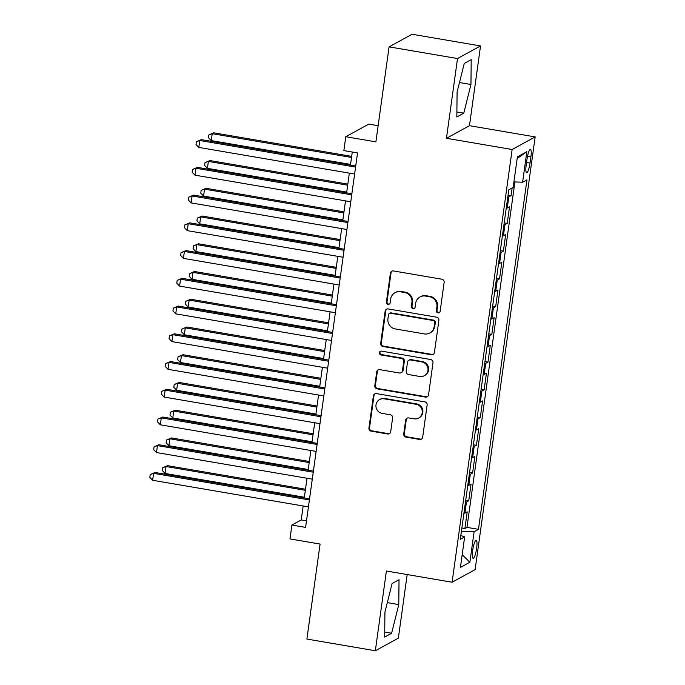 <?xml version="1.0" encoding="UTF-8"?>
<svg xmlns="http://www.w3.org/2000/svg" width="685" height="685" viewBox="0 0 685 685"><rect width="100%" height="100%" fill="white"/><g stroke="black" fill="none" stroke-linecap="round" stroke-linejoin="round"><path stroke-width="1.03" d="M437.989 312.899A1.944 1.884 -118.7 0 0 440.138 311.315L444.145 282.383A2.783 2.689 -118.7 0 0 441.842 279.206L393.473 270.943A2.783 2.689 -118.7 0 0 390.407 273.212L386.4 302.136A1.944 1.884 -118.7 0 0 389.208 304.166A1.944 1.884 -118.7 0 0 390.159 302.779L390.681 299.037A8.896 8.614 -118.7 0 1 400.485 291.793L404.518 292.478A8.896 8.614 -118.7 0 1 411.908 302.659L411.385 306.409A1.944 1.884 -118.7 0 0 414.202 308.43A1.944 1.884 -118.7 0 0 415.144 307.051L415.667 303.301A8.896 8.614 -118.7 0 1 425.471 296.057L429.504 296.751A8.896 8.614 -118.7 0 1 436.893 306.931L436.371 310.673A1.944 1.884 -118.7 0 0 437.989 312.899M419.991 296.965L420.607 296.622A8.896 8.614 -118.7 0 1 426.096 295.723L430.129 296.408A8.896 8.614 -118.7 0 1 437.518 306.589L436.996 310.331A1.944 1.884 -118.7 0 0 439.487 312.497M392.085 271.08A2.783 2.689 -118.7 0 0 391.032 272.87L387.016 301.794A1.944 1.884 -118.7 0 0 389.508 303.969M394.997 292.7L395.622 292.358A8.896 8.614 -118.7 0 1 401.11 291.45L405.135 292.144A8.896 8.614 -118.7 0 1 412.524 302.325L412.01 306.067A1.944 1.884 -118.7 0 0 414.493 308.233M476.649 548.274A9.068 1.798 99.7 0 0 476.178 540.431A9.068 1.798 99.7 0 0 472.659 550.457A9.068 1.798 99.7 0 0 473.129 558.301A9.068 1.798 99.7 0 0 476.649 548.274M403.73 433.939A2.783 2.689 -118.7 0 0 406.034 437.116L419.605 439.436A2.783 2.689 -118.7 0 0 422.671 437.167L427.132 405.041A2.783 2.689 -118.7 0 0 424.82 401.864L376.459 393.601A2.783 2.689 -118.7 0 0 373.393 395.861L368.932 427.997A2.783 2.689 -118.7 0 0 371.244 431.173L387.633 433.973A2.783 2.689 -118.7 0 0 390.698 431.713L392.608 417.961A2.783 2.689 -118.7 0 0 390.296 414.776L382.17 413.389A7.441 7.201 -118.7 0 1 379.601 399.586A7.441 7.201 -118.7 0 1 384.191 398.824L416.026 404.261A7.441 7.201 -118.7 0 1 418.595 418.073A7.441 7.201 -118.7 0 1 414.005 418.826L408.697 417.918A2.783 2.689 -118.7 0 0 405.64 420.188L403.73 433.939L404.347 433.596A2.783 2.689 -118.7 0 0 406.659 436.773L420.23 439.094A2.783 2.689 -118.7 0 0 421.617 438.957M457.512 58.542L446.449 138.293L469.465 125.68L480.536 45.938L457.512 58.542L389.08 46.863L375.894 141.863L345.779 136.717L343.861 150.589L357.544 152.926L305.587 527.39L291.896 525.053L289.969 538.915L320.083 544.061L306.897 639.062L375.337 650.75L398.362 638.137L407.181 574.552M446.449 138.293L512.14 149.51L452.1 582.224L386.4 571.007L375.337 650.75M431.353 354.761A2.783 2.689 -118.7 0 0 434.418 352.492L438.879 320.366A2.783 2.689 -118.7 0 0 436.568 317.189L388.207 308.926A2.783 2.689 -118.7 0 0 385.141 311.187L380.68 343.322A2.783 2.689 -118.7 0 0 382.992 346.499L431.353 354.761L431.978 354.419A2.783 2.689 -118.7 0 0 433.365 354.282M433.006 362.707L428.545 394.834A2.783 2.689 -118.7 0 1 425.479 397.094L377.118 388.84A2.783 2.689 -118.7 0 1 374.806 385.655L376.716 371.904A2.783 2.689 -118.7 0 1 379.781 369.643L399.398 372.991A2.783 2.689 -118.7 0 0 402.455 370.731L403.722 361.611A2.783 2.689 -118.7 0 0 401.419 358.426L380.997 354.941A1.944 1.884 -118.7 0 1 380.321 351.328A1.944 1.884 -118.7 0 1 381.528 351.122L430.694 359.522A2.783 2.689 -118.7 0 1 433.006 362.707M389.08 46.863L412.096 34.25L480.536 45.938M461.861 527.998L464.884 528.512L467.196 511.875L464.927 513.116L466.468 502.019A11.337 1.73 -172.1 0 1 465.432 502.31M465.714 500.264L468.737 500.778L471.049 484.132L468.771 485.374L470.312 474.285A11.337 1.73 -172.1 0 1 469.276 474.577M469.567 472.522L472.581 473.035L474.893 456.398L472.624 457.64L474.166 446.543A11.337 1.73 -172.1 0 1 473.129 446.834M473.412 444.788L476.435 445.301L478.746 428.656L476.469 429.906L478.01 418.809A11.337 1.73 -172.1 0 1 476.974 419.1M477.265 417.045L480.279 417.559L482.591 400.922L480.322 402.163L481.863 391.067A11.337 1.73 -172.1 0 1 480.827 391.358M481.11 389.311L484.132 389.825L486.444 373.179L484.167 374.43L485.708 363.333A11.337 1.73 -172.1 0 1 484.672 363.624M484.963 361.569L487.977 362.091L490.289 345.445L488.02 346.687L489.561 335.59A11.337 1.73 -172.1 0 1 488.525 335.881M488.807 333.835L491.83 334.349L494.142 317.703L491.864 318.953L493.405 307.856A11.337 1.73 -172.1 0 1 492.369 308.147M492.661 306.092L495.675 306.615L497.986 289.969L495.717 291.211L497.259 280.114A11.337 1.73 -172.1 0 1 496.223 280.413M496.505 278.358L499.528 278.872L501.84 262.227L499.562 263.477L501.103 252.38A11.337 1.73 -172.1 0 1 500.067 252.671M500.358 250.616L503.372 251.138L505.684 234.493L503.415 235.734L504.956 224.646A11.337 1.73 -172.1 0 1 503.92 224.937M504.203 222.882L507.225 223.396L509.537 206.759L507.26 208A11.337 1.73 -172.1 0 1 506.232 208.291M527.03 159.04L526.183 165.145A8.785 1.747 99.7 0 0 526.637 172.748A8.785 1.747 99.7 0 0 530.044 163.03L530.892 156.925A8.785 1.747 99.7 0 0 530.438 149.33A8.785 1.747 99.7 0 0 527.03 159.04M512.14 149.51L535.165 136.906L475.125 569.612L452.1 582.224M464.884 528.512L466.973 527.373L478.472 529.334L526.962 179.838L522.612 182.227L513.913 181.893M478.472 529.334L474.114 531.723L469.876 562.231L460.423 567.411L464.653 536.903L460.303 539.283L508.792 189.788L513.151 187.407L517.389 156.891L526.842 151.71L522.612 182.227M508.056 195.148L511.07 195.662L508.801 196.903A11.337 1.73 -172.1 0 1 507.765 197.194M507.225 223.396L504.956 224.646M503.372 251.138L501.103 252.38M499.528 278.872L497.259 280.114M495.675 306.615L493.405 307.856M491.83 334.349L489.561 335.59M487.977 362.091L485.708 363.333M484.132 389.825L481.863 391.067M480.279 417.559L478.01 418.809M476.435 445.301L474.166 446.543M472.581 473.035L470.312 474.285M468.737 500.778L466.468 502.019M466.973 527.373L514.906 181.936M511.07 195.662L512.14 187.955M378.137 125.706L368.804 124.113L345.779 136.717M469.465 125.68L535.165 136.906M303.164 505.984L301.229 519.941L291.896 525.053M352.287 152.027L350.472 165.102M349.359 173.134L346.619 192.845M345.505 200.868L342.774 220.579M341.652 228.61L338.921 248.321M337.808 256.344L335.076 276.055M333.955 284.087L331.223 303.798M330.11 311.821L327.37 331.531M326.257 339.554L323.525 359.274M322.412 367.297L319.672 387.008M318.559 395.031L315.828 414.75M314.715 422.773L311.975 442.484M310.862 450.507L308.13 470.218M307.017 478.25L304.277 497.961M306.495 520.84L301.229 519.941M502.379 236.025A11.337 1.73 7.9 0 0 503.415 235.734M498.534 263.768A11.337 1.73 7.9 0 0 499.562 263.477M494.681 291.502A11.337 1.73 7.9 0 0 495.717 291.211M490.837 319.244A11.337 1.73 7.9 0 0 491.864 318.953M486.984 346.978A11.337 1.73 7.9 0 0 488.02 346.687M483.13 374.721A11.337 1.73 7.9 0 0 484.167 374.43M479.286 402.455A11.337 1.73 7.9 0 0 480.322 402.163M475.433 430.197A11.337 1.73 7.9 0 0 476.469 429.906M471.588 457.931A11.337 1.73 7.9 0 0 472.624 457.64M467.735 485.674A11.337 1.73 7.9 0 0 468.771 485.374M464.653 536.903L460.834 535.439M463.891 513.408A11.337 1.73 7.9 0 0 464.927 513.116M461.416 531.243L474.114 531.723M517.149 158.56L526.842 151.71M469.876 562.231L462.178 554.73M457.083 92.098L456.835 116.964L463.771 113.171L470.955 84.503L471.203 59.638L464.267 63.431L457.083 92.098M391.606 633.257L398.781 604.59L399.03 579.724L392.103 583.517L384.919 612.184L384.67 637.05L391.606 633.257L384.722 632.075M459.481 82.543L470.955 84.503M456.886 111.998L463.771 113.171M387.308 602.629L398.781 604.59M386.811 309.063A2.783 2.689 -118.7 0 0 385.766 310.853L381.305 342.979A2.783 2.689 -118.7 0 0 383.617 346.156L431.978 354.419M434.701 322.721A1.944 1.884 -118.7 0 0 433.083 320.494L390.63 313.242A1.944 1.884 -118.7 0 0 388.489 314.826L387.941 318.773A8.896 8.614 -118.7 0 0 395.331 328.954L424.349 333.912A8.896 8.614 -118.7 0 0 434.153 326.668L434.701 322.721L435.326 322.378A1.944 1.884 -118.7 0 0 433.708 320.152L433.083 320.494M389.431 313.439L390.056 313.105A1.944 1.884 -118.7 0 1 391.255 312.899L433.708 320.152M429.829 333.004L430.454 332.662A8.896 8.614 -118.7 0 0 434.778 326.325L434.153 326.668M435.326 322.378L434.778 326.325M378.385 369.78A2.783 2.689 -118.7 0 0 377.341 371.561L375.431 385.312A2.783 2.689 -118.7 0 0 377.735 388.498L426.104 396.752A2.783 2.689 -118.7 0 0 427.491 396.624M401.11 372.708L401.727 372.366A2.783 2.689 -118.7 0 0 403.08 370.388L404.347 361.269A2.783 2.689 -118.7 0 0 402.035 358.084L381.613 354.599L380.997 354.941M380.654 351.182A1.944 1.884 -118.7 0 0 381.613 354.599M419.751 376.467A7.441 7.201 -118.7 0 0 427.885 368.008A7.441 7.201 -118.7 0 0 421.772 361.903L410.555 359.985A2.783 2.689 -118.7 0 0 407.489 362.254L406.222 371.373A2.783 2.689 -118.7 0 0 408.525 374.549L419.751 376.467M424.332 375.714L424.957 375.371A7.441 7.201 -118.7 0 0 422.388 361.56L421.772 361.903M408.834 360.267L409.459 359.925A2.783 2.689 -118.7 0 1 411.171 359.642L422.388 361.56M407.31 418.055A2.783 2.689 -118.7 0 0 406.256 419.845L404.347 433.596M418.595 418.073L419.211 417.73A7.441 7.201 -118.7 0 0 416.651 403.919L416.026 404.261M379.601 399.586L380.226 399.244A7.441 7.201 -118.7 0 1 384.807 398.482L416.651 403.919M375.063 393.738A2.783 2.689 -118.7 0 0 374.01 395.528L369.558 427.654A2.783 2.689 -118.7 0 0 371.861 430.831L388.258 433.631A2.783 2.689 -118.7 0 0 389.645 433.502M351.679 156.368L213.788 132.821L212.23 133.678L211.271 140.605L350.566 164.4M351.525 157.464L212.23 133.678L208.848 134.894L213.788 132.821M211.271 140.605L208.471 137.668L208.848 134.894M355.729 166.001L201.347 139.637L199.789 140.494L355.575 167.097M198.821 147.421L196.021 144.484L196.407 141.709L199.789 140.494L198.821 147.421L354.616 174.033M196.407 141.709L201.347 139.637M347.834 184.111L209.935 160.564L208.386 161.412L207.418 168.347L346.721 192.134M347.68 185.198L208.386 161.412L205.003 162.628L209.935 160.564M207.418 168.347L204.618 165.402L205.003 162.628M343.981 211.845L206.091 188.298L204.532 189.154L203.573 196.081L342.868 219.876M343.827 212.941L204.532 189.154L201.15 190.37L206.091 188.298M203.573 196.081L200.765 193.144L201.15 190.37M340.137 239.587L202.238 216.04L200.688 216.888L199.72 223.824L339.024 247.61M339.983 240.675L200.688 216.888L197.306 218.104L202.238 216.04M199.72 223.824L196.92 220.878L197.306 218.104M336.284 267.321L198.393 243.774L196.835 244.622L195.876 251.558L335.171 275.353M336.13 268.417L196.835 244.622L193.453 245.846L198.393 243.774M195.876 251.558L193.067 248.621L193.453 245.846M351.884 193.744L197.494 167.38L195.936 168.227L351.73 194.831M194.977 175.163L192.177 172.218L192.562 169.443L195.936 168.227L194.977 175.163L350.771 201.767M192.562 169.443L197.494 167.38M348.031 221.478L193.649 195.114L192.091 195.97L347.877 222.574M191.124 202.897L188.324 199.96L188.709 197.186L192.091 195.97L191.124 202.897L346.918 229.509M188.709 197.186L193.649 195.114M344.187 249.22L189.796 222.848L188.238 223.704L344.033 250.308M187.279 230.639L184.479 227.694L184.864 224.92L188.238 223.704L187.279 230.639L343.074 257.243M184.864 224.92L189.796 222.848M340.334 276.954L185.943 250.59L184.393 251.438L340.18 278.05M183.426 258.373L180.626 255.436L181.011 252.662L184.393 251.438L183.426 258.373L339.221 284.986M181.011 252.662L185.943 250.59M332.439 295.064L194.54 271.508L192.99 272.365L192.023 279.3L331.317 303.087M332.285 296.151L192.99 272.365L189.608 273.58L194.54 271.508M192.023 279.3L189.223 276.355L189.608 273.58M336.489 304.697L182.099 278.324L180.54 279.18L336.335 305.784M179.581 286.116L176.781 283.17L177.158 280.396L180.54 279.18L179.581 286.116L335.376 312.72M177.158 280.396L182.099 278.324M328.586 322.798L190.695 299.251L189.137 300.099L188.178 307.034L327.473 330.821M328.432 323.894L189.137 300.099L185.755 301.323L190.695 299.251M188.178 307.034L185.37 304.089L185.755 301.323M332.636 332.43L178.246 306.067L176.696 306.914L332.482 333.526M175.728 313.85L172.928 310.904L173.314 308.139L176.696 306.914L175.728 313.85L331.523 340.454M173.314 308.139L178.246 306.067M324.741 350.54L186.842 326.985L185.292 327.841L184.325 334.777L323.62 358.563M324.587 351.628L185.292 327.841L181.91 329.057L186.842 326.985M184.325 334.777L181.525 331.831L181.91 329.057M328.791 360.173L174.401 333.8L172.843 334.657L328.637 361.26M171.884 341.592L169.084 338.647L169.46 335.873L172.843 334.657L171.884 341.592L327.67 368.196M169.46 335.873L174.401 333.8M320.888 378.274L182.998 354.727L181.439 355.575L180.48 362.511L319.775 386.297M320.734 379.37L181.439 355.575L178.057 356.791L182.998 354.727M180.48 362.511L177.672 359.565L178.057 356.791M324.938 387.907L170.548 361.543L168.998 362.391L324.784 388.994M168.03 369.326L165.231 366.381L165.616 363.607L168.998 362.391L168.03 369.326L323.825 395.93M165.616 363.607L170.548 361.543M317.035 406.008L179.145 382.461L177.595 383.317L176.627 390.253L315.922 414.04M316.89 407.104L177.595 383.317L174.213 384.533L179.145 382.461M176.627 390.253L173.827 387.308L174.213 384.533M321.094 415.641L166.703 389.277L165.145 390.133L320.94 416.737M164.186 397.069L161.377 394.123L161.763 391.349L165.145 390.133L164.186 397.069L319.972 423.673M161.763 391.349L166.703 389.277M313.191 433.751L175.3 410.204L173.742 411.051L172.783 417.987L312.077 441.774M313.036 434.838L173.742 411.051L170.359 412.267L175.3 410.204M172.783 417.987L169.974 415.041L170.359 412.267M317.241 443.383L162.85 417.019L161.3 417.867L317.087 444.471M160.333 424.803L157.533 421.857L157.918 419.083L161.3 417.867L160.333 424.803L316.127 451.406M157.918 419.083L162.85 417.019M309.337 461.485L171.447 437.938L169.897 438.794L168.93 445.729L308.224 469.516M309.192 462.58L169.897 438.794L166.515 440.01L171.447 437.938M168.93 445.729L166.13 442.784L166.515 440.01M313.396 471.117L159.006 444.753L157.447 445.61L313.242 472.213M156.488 452.545L153.68 449.6L154.065 446.825L157.447 445.61L156.488 452.545L312.274 479.149M154.065 446.825L159.006 444.753M305.493 489.227L167.602 465.68L166.044 466.528L165.085 473.463L304.38 497.25M305.339 490.314L166.044 466.528L162.662 467.744L167.602 465.68M165.085 473.463L162.276 470.518L162.662 467.744M309.543 498.86L155.152 472.496L153.603 473.344L309.389 499.947M152.635 480.279L149.835 477.334L150.22 474.559L153.603 473.344L152.635 480.279L308.43 506.883M150.22 474.559L155.152 472.496M507.26 208L508.801 196.903M527.493 156.351L530.892 156.925M526.559 162.439L530.044 163.03M437.518 306.589L436.893 306.931M430.129 296.408L429.504 296.751M426.096 295.723L425.471 296.057M412.01 306.067L411.385 306.409M412.524 302.325L411.908 302.659M405.135 292.144L404.518 292.478M401.11 291.45L400.485 291.793M387.016 301.794L386.4 302.136M391.032 272.87L390.407 273.212M436.996 310.331L436.371 310.673M383.617 346.156L382.992 346.499M381.305 342.979L380.68 343.322M385.766 310.853L385.141 311.187M391.255 312.899L390.63 313.242M426.104 396.752L425.479 397.094M377.735 388.498L377.118 388.84M375.431 385.312L374.806 385.655M377.341 371.561L376.716 371.904M403.08 370.388L402.455 370.731M404.347 361.269L403.722 361.611M402.035 358.084L401.419 358.426M411.171 359.642L410.555 359.985M406.256 419.845L405.64 420.188M384.807 398.482L384.191 398.824M388.258 433.631L387.633 433.973M371.861 430.831L371.244 431.173M369.558 427.654L368.932 427.997M374.01 395.528L373.393 395.861M420.23 439.094L419.605 439.436M406.659 436.773L406.034 437.116"/></g></svg>
